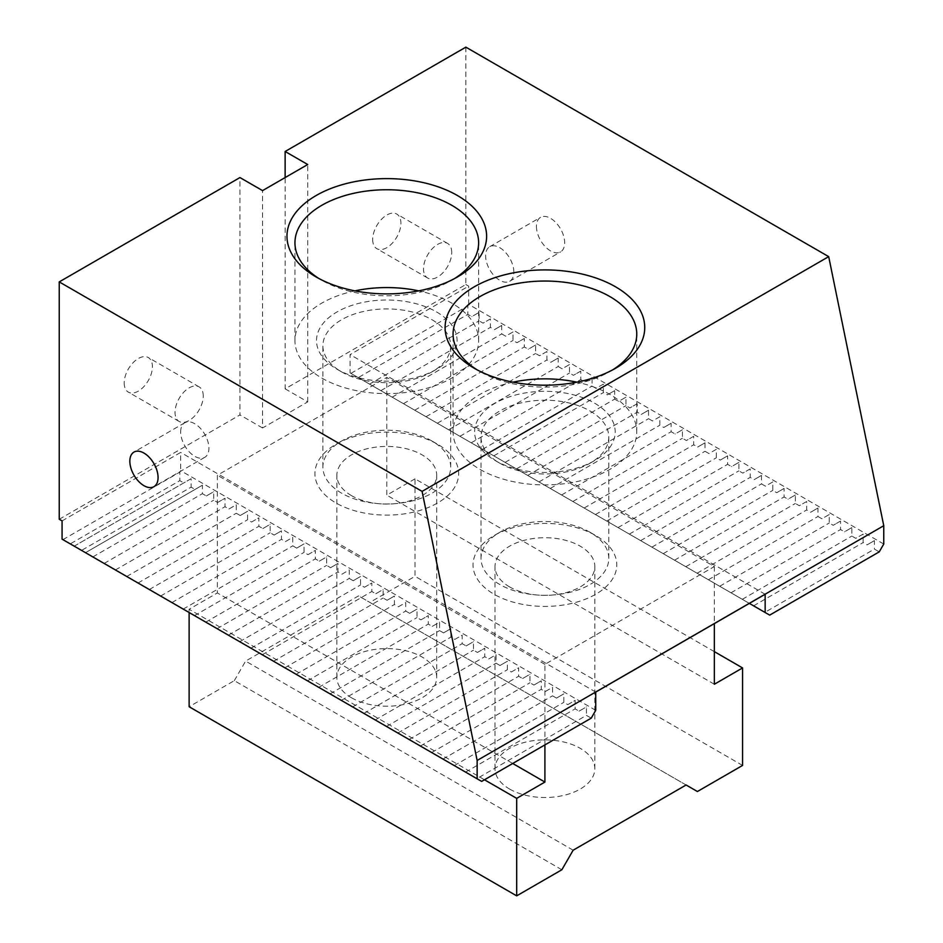 <?xml version="1.0" encoding="UTF-8"?>
<svg xmlns="http://www.w3.org/2000/svg" width="943" height="943" viewBox="0 0 943 943"><rect width="100%" height="100%" fill="white"/><g stroke="black" fill="none" stroke-linecap="round" stroke-linejoin="round"><path stroke-width="0.71" stroke-dasharray="4.71 3.54" d="M590.094 411.018A63.888 36.883 180 0 1 608.813 437.104A63.888 36.883 180 0 1 590.094 463.178A63.888 36.883 180 0 1 499.731 463.178A63.888 36.883 180 0 1 481.024 437.104A63.888 36.883 180 0 1 520.465 403.026A63.888 36.883 180 0 1 590.094 411.018M594.609 403.191A70.277 40.573 180 0 1 594.609 460.573A70.277 40.573 180 0 1 495.216 460.573A70.277 40.573 180 0 1 495.216 403.191A70.277 40.573 180 0 1 594.609 403.191M431.965 319.724A63.888 36.883 180 0 1 450.683 345.81A63.888 36.883 180 0 1 431.965 371.896A63.888 36.883 180 0 1 341.614 371.896A63.888 36.883 180 0 1 322.895 345.81A63.888 36.883 180 0 1 362.336 311.732A63.888 36.883 180 0 1 431.965 319.724M436.491 311.897A70.277 40.573 180 0 1 436.491 369.279A70.277 40.573 180 0 1 337.099 369.279A70.277 40.573 180 0 1 337.099 311.897A70.277 40.573 180 0 1 436.491 311.897M769.677 615.119L764.879 612.349L874.432 549.097L879.241 551.867M481.661 781.405L476.863 778.635L586.428 715.383L591.226 718.153M764.879 612.349L358.269 377.601L467.834 314.349L471.783 316.624L479.127 312.392L479.127 320.868L483.075 323.154L490.419 318.911L490.419 327.386L494.368 329.673L501.711 325.429L501.711 333.905L505.672 336.191L513.004 331.948L513.004 340.435L516.964 342.71L524.308 338.478L524.308 346.953L528.257 349.228L535.6 344.997L535.6 353.472L539.549 355.759L546.893 351.515L546.893 359.99L550.842 362.277L558.185 358.034L558.185 366.509L562.134 368.796L569.478 364.552L569.478 373.039L573.438 375.314L580.77 371.082L580.77 379.558L584.731 381.832L592.074 377.601L592.074 386.076L596.023 388.363L603.367 384.119L603.367 392.594L607.316 394.881L614.659 390.638L614.659 399.113L618.608 401.4L625.952 397.168L625.952 405.643L629.912 407.918L637.244 403.687L637.244 412.162L641.205 414.449L648.548 410.205L648.548 418.68L652.497 420.967L659.841 416.723L659.841 425.199L663.789 427.485L671.133 423.242L671.133 431.717L675.082 434.004L682.426 429.772L682.426 438.247L686.374 440.522L693.718 436.291L693.718 444.766L697.679 447.053L705.01 442.809L705.01 451.284L708.971 453.571L716.315 449.328L716.315 457.803L720.263 460.09L727.607 455.846L727.607 464.333L731.556 466.608L738.899 462.376L738.899 470.852L742.848 473.127L750.192 468.895L750.192 477.37L754.152 479.657L761.484 475.413L761.484 483.889L765.445 486.175L772.788 481.932L772.788 490.407L776.737 492.694L784.081 488.45L784.081 496.937L788.03 499.212L795.373 494.981L795.373 503.456L799.322 505.731L806.666 501.499L806.666 509.974L810.626 512.261L817.958 508.018L817.958 516.493L821.919 518.78L829.262 514.536L829.262 523.011L833.211 525.298L840.555 521.055L840.555 529.542L844.504 531.817L851.847 527.585L851.847 536.06L855.796 538.335L863.14 534.103L863.14 542.579L867.088 544.865L874.432 540.622L874.432 549.097M479.127 312.392L471.783 316.624M372.674 239.522A19.968 11.528 120 0 0 376.811 248.657A19.968 11.528 120 0 0 396.779 237.129A19.968 11.528 120 0 0 396.779 214.073A19.968 11.528 120 0 0 381.385 219.424A19.968 11.528 120 0 0 372.674 239.522M465.854 47.15L465.854 284.515L285.14 388.846L285.14 177.567M476.863 778.635L85.507 552.681L195.06 489.429L202.403 485.197L202.403 493.672L206.364 495.959L213.696 491.716L213.696 500.191L217.656 502.478L225 498.234L225 506.709L228.949 508.996L236.292 504.753L236.292 513.24L240.241 515.515L247.585 511.283L247.585 519.758L251.533 522.033L258.877 517.801L258.877 526.277L262.838 528.563L270.169 524.32L270.169 532.795L274.13 535.082L281.474 530.838L281.474 539.313L285.423 541.6L292.766 537.357L292.766 545.844L296.715 548.119L304.059 543.887L304.059 552.362L308.007 554.637L315.351 550.406L315.351 558.881L319.3 561.168L326.643 556.924L326.643 565.399L330.604 567.686L337.936 563.442L337.936 571.918L341.896 574.204L349.24 569.961L349.24 578.448L353.189 580.723L360.532 576.491L360.532 584.966L364.481 587.241L371.825 583.01L371.825 591.485L375.774 593.772L383.117 589.528L383.117 598.003L387.078 600.29L394.41 596.047L394.41 604.522L398.37 606.809L405.714 602.565L405.714 611.052L409.663 613.327L417.006 609.095L417.006 617.571L420.955 619.846L428.299 615.614L428.299 624.089L432.248 626.376L439.591 622.132L439.591 630.608L443.54 632.894L450.884 628.651L450.884 637.126L454.844 639.413L462.176 635.169L462.176 643.656L466.137 645.931L473.48 641.7L473.48 650.175L477.429 652.45L484.773 648.218L484.773 656.693L488.722 658.98L496.065 654.737L496.065 663.212L500.014 665.499L507.358 661.255L507.358 669.73L511.318 672.017L518.65 667.774L518.65 676.261L522.611 678.536L529.954 674.304L529.954 682.779L533.903 685.054L541.247 680.822L541.247 689.298L545.195 691.584L552.539 687.341L552.539 695.816L556.488 698.103L563.831 693.859L563.831 702.335L567.792 704.621L575.124 700.378L575.124 708.865L579.085 711.14L586.428 706.908L586.428 715.383M202.403 485.197L85.507 552.681L81.558 550.406L191.111 487.154L195.06 489.429M81.558 550.406L74.214 546.162L191.111 478.679L191.111 487.154M191.111 478.679L74.214 546.162L70.254 543.887L179.818 480.635L183.767 482.91M358.269 377.601L350.089 372.874L350.089 354.615L468.671 286.142L465.854 284.515M350.089 372.874L749.343 603.39M765.162 594.255L350.089 354.615M124.193 382.976A19.968 11.528 120 0 0 128.331 392.123A19.968 11.528 120 0 0 148.287 380.595A19.968 11.528 120 0 0 148.287 357.538A19.968 11.528 120 0 0 132.904 362.89A19.968 11.528 120 0 0 124.193 382.976M59.244 519.263L239.958 414.932L239.958 177.567M285.14 388.846L307.724 401.895L262.555 427.969L262.555 190.604M262.555 427.969L239.958 414.932M307.724 401.895L307.724 164.53M454.443 278.645A91.848 53.032 180 0 1 451.732 280.271A91.848 53.032 180 0 1 321.846 280.271A91.848 53.032 180 0 1 319.135 278.645M70.254 543.887L62.073 539.16M612.561 369.939A91.848 53.032 180 0 1 609.862 371.566A91.848 53.032 180 0 1 479.975 371.566A91.848 53.032 180 0 1 477.264 369.939M595.74 710.327L180.667 470.687L179.818 472.148L179.818 480.635M883.756 544.04L468.671 304.4L467.834 305.874L467.834 314.349M431.965 441.018A63.888 36.883 0 0 0 341.614 441.018A63.888 36.883 0 0 0 322.895 467.103A63.888 36.883 0 0 0 341.614 493.177A63.888 36.883 0 0 0 411.242 501.181A63.888 36.883 0 0 0 450.683 467.103A63.888 36.883 0 0 0 431.965 441.018L437.623 444.271A71.88 41.504 0 0 0 335.967 444.271A71.88 41.504 0 0 0 335.967 502.961A71.88 41.504 0 0 0 437.611 502.961A71.88 41.504 0 0 0 437.623 444.271M354.874 290.868A91.848 53.032 0 0 0 321.846 303.092A91.848 53.032 0 0 0 294.947 340.588A91.848 53.032 0 0 0 386.795 393.62A91.848 53.032 0 0 0 478.631 340.588A91.848 53.032 0 0 0 418.704 290.868M590.094 532.312A63.888 36.883 0 0 0 499.731 532.312A63.888 36.883 0 0 0 481.024 558.386A63.888 36.883 0 0 0 499.731 584.471A63.888 36.883 0 0 0 569.36 592.475A63.888 36.883 0 0 0 608.813 558.386A63.888 36.883 0 0 0 590.094 532.312L595.74 535.565A71.88 41.504 0 0 0 494.085 535.565A71.88 41.504 0 0 0 494.085 594.255A71.88 41.504 0 0 0 595.74 594.255A71.88 41.504 0 0 0 595.74 535.565M513.004 382.163A91.848 53.032 0 0 0 479.975 394.386A91.848 53.032 0 0 0 453.076 431.882A91.848 53.032 0 0 0 544.913 484.914A91.848 53.032 0 0 0 636.761 431.882A91.848 53.032 0 0 0 576.821 382.163M874.432 540.622L867.088 544.865M579.085 711.14L586.428 706.908M863.14 534.103L855.796 538.335M753.587 605.83L863.14 542.579M465.571 772.117L575.124 708.865M567.792 704.621L575.124 700.378M851.847 527.585L844.504 531.817M742.294 599.312L851.847 536.06M454.278 765.598L563.831 702.335M556.488 698.103L563.831 693.859M840.555 521.055L833.211 525.298M730.99 592.793L840.555 529.542M442.986 759.068L552.539 695.816M545.195 691.584L552.539 687.341M829.262 514.536L821.919 518.78M719.698 586.263L829.262 523.011M431.682 752.549L541.247 689.298M533.903 685.054L541.247 680.822M817.958 508.018L810.626 512.261M708.405 579.745L817.958 516.493M420.389 746.031L529.954 682.779M522.611 678.536L529.954 674.304M806.666 501.499L799.322 505.731M697.113 573.226L806.666 509.974M409.097 739.512L518.65 676.261M511.318 672.017L518.65 667.774M795.373 494.981L788.03 499.212M685.82 566.708L795.373 503.456M397.805 732.994L507.358 669.73M500.014 665.499L507.358 661.255M784.081 488.45L776.737 492.694M674.516 560.189L784.081 496.937M386.512 726.464L496.065 663.212M488.722 658.98L496.065 654.737M772.788 481.932L765.445 486.175M663.224 553.659L772.788 490.407M375.208 719.945L484.773 656.693M477.429 652.45L484.773 648.218M761.484 475.413L754.152 479.657M651.931 547.14L761.484 483.889M363.915 713.427L473.48 650.175M466.137 645.931L473.48 641.7M750.192 468.895L742.848 473.127M640.639 540.622L750.192 477.37M352.623 706.908L462.176 643.656M454.844 639.413L462.176 635.169M738.899 462.376L731.556 466.608M629.346 534.103L738.899 470.852M341.331 700.378L450.884 637.126M443.54 632.894L450.884 628.651M727.607 455.846L720.263 460.09M618.042 527.585L727.607 464.333M330.038 693.859L439.591 630.608M432.248 626.376L439.591 622.132M716.315 449.328L708.971 453.571M606.75 521.055L716.315 457.803M318.746 687.341L428.299 624.089M420.955 619.846L428.299 615.614M705.01 442.809L697.679 447.053M595.457 514.536L705.01 451.284M307.442 680.822L417.006 617.571M409.663 613.327L417.006 609.095M693.718 436.291L686.374 440.522M584.165 508.018L693.718 444.766M296.149 674.304L405.714 611.052M398.37 606.809L405.714 602.565M682.426 429.772L675.082 434.004M572.872 501.499L682.426 438.247M284.857 667.774L394.41 604.522M387.078 600.29L394.41 596.047M671.133 423.242L663.789 427.485M561.58 494.981L671.133 431.717M273.564 661.255L383.117 598.003M375.774 593.772L383.117 589.528M659.841 416.723L652.497 420.967M550.276 488.45L659.841 425.199M262.272 654.737L371.825 591.485M364.481 587.241L371.825 583.01M648.548 410.205L641.205 414.449M538.983 481.932L648.548 418.68M250.968 648.218L360.532 584.966M353.189 580.723L360.532 576.491M637.244 403.687L629.912 407.918M527.691 475.413L637.244 412.162M239.675 641.7L349.24 578.448M341.896 574.204L349.24 569.961M625.952 397.168L618.608 401.4M516.399 468.895L625.952 405.643M228.383 635.169L337.936 571.918M330.604 567.686L337.936 563.442M614.659 390.638L607.316 394.881M505.106 462.376L614.659 399.113M217.09 628.651L326.643 565.399M319.3 561.168L326.643 556.924M603.367 384.119L596.023 388.363M493.802 455.846L603.367 392.594M205.798 622.132L315.351 558.881M308.007 554.637L315.351 550.406M592.074 377.601L584.731 381.832M482.51 449.328L592.074 386.076M194.494 615.614L304.059 552.362M296.715 548.119L304.059 543.887M580.77 371.082L573.438 375.314M471.217 442.809L580.77 379.558M183.201 609.095L292.766 545.844M285.423 541.6L292.766 537.357M569.478 364.552L562.134 368.796M459.925 436.291L569.478 373.039M171.909 602.565L281.474 539.313M274.13 535.082L281.474 530.838M558.185 358.034L550.842 362.277M448.632 429.772L558.185 366.509M160.616 596.047L270.169 532.795M262.838 528.563L270.169 524.32M546.893 351.515L539.549 355.759M437.328 423.242L546.893 359.99M149.324 589.528L258.877 526.277M251.533 522.033L258.877 517.801M535.6 344.997L528.257 349.228M426.036 416.723L535.6 353.472M138.032 583.01L247.585 519.758M240.241 515.515L247.585 511.283M524.308 338.478L516.964 342.71M414.743 410.205L524.308 346.953M126.727 576.491L236.292 513.24M228.949 508.996L236.292 504.753M513.004 331.948L505.672 336.191M403.451 403.687L513.004 340.435M115.435 569.961L225 506.709M217.656 502.478L225 498.234M501.711 325.429L494.368 329.673M392.158 397.168L501.711 333.905M104.143 563.442L213.696 500.191M206.364 495.959L213.696 491.716M490.419 318.911L483.075 323.154M380.866 390.638L490.419 327.386M92.85 556.924L202.403 493.672M369.562 384.119L479.127 320.868M62.922 539.644L179.818 472.148M350.926 373.357L467.834 305.874M468.671 304.4L468.671 286.142M62.073 520.901L180.667 452.428L180.667 470.687M595.74 692.068L180.667 452.428M536.449 226.473A19.968 11.528 -120 0 0 545.16 246.571A19.968 11.528 -120 0 0 560.543 251.922A19.968 11.528 -120 0 0 560.543 228.866A19.968 11.528 -120 0 0 540.575 217.338A19.968 11.528 -120 0 0 536.449 226.473M513.852 272.126A19.968 11.528 -120 0 0 505.142 252.029A19.968 11.528 -120 0 0 489.759 246.677A19.968 11.528 -120 0 0 485.621 255.824A19.968 11.528 -120 0 0 494.332 275.91A19.968 11.528 -120 0 0 509.715 281.262A19.968 11.528 -120 0 0 513.852 272.126M203.252 396.025A19.968 11.528 120 0 0 199.114 386.878A19.968 11.528 120 0 0 183.732 392.229A19.968 11.528 120 0 0 175.021 412.327A19.968 11.528 120 0 0 179.146 421.462A19.968 11.528 120 0 0 194.541 416.111A19.968 11.528 120 0 0 203.252 396.025M451.732 252.559A19.968 11.528 120 0 0 447.595 243.424A19.968 11.528 120 0 0 432.212 248.763A19.968 11.528 120 0 0 423.501 268.861A19.968 11.528 120 0 0 427.639 278.008A19.968 11.528 120 0 0 443.021 272.657A19.968 11.528 120 0 0 451.732 252.559M180.667 431.882A19.968 11.528 60 0 1 184.804 422.747A19.968 11.528 60 0 1 200.187 428.098A19.968 11.528 60 0 1 208.898 448.184A19.968 11.528 60 0 1 204.761 457.331A19.968 11.528 60 0 1 189.378 451.98A19.968 11.528 60 0 1 180.667 431.882M714.334 651.637L415.026 478.844L415.026 576.326L369.845 602.412L697.396 791.519M742.565 765.433L415.026 576.326M561.851 869.764L234.312 680.657L189.13 706.743M484.49 779.778L189.13 609.261L189.13 612.514M351.491 495.629A49.92 28.82 180 0 1 336.875 475.248A49.92 28.82 180 0 1 386.795 446.428A49.92 28.82 180 0 1 436.703 475.248A49.92 28.82 180 0 1 405.891 501.876A49.92 28.82 180 0 1 351.491 495.629M509.621 586.923A49.92 28.82 180 0 1 495.004 566.543A49.92 28.82 180 0 1 544.913 537.722A49.92 28.82 180 0 1 594.833 566.543A49.92 28.82 180 0 1 564.02 593.171A49.92 28.82 180 0 1 509.621 586.923M544.913 744.887L544.913 664.355L714.334 566.543L386.795 377.436L217.373 475.248L217.373 592.958L189.13 609.261M544.913 664.355L217.373 475.248M714.334 566.543L714.334 623.594M234.312 680.657L245.604 661.102L358.552 595.893L369.845 602.412M415.026 478.844L386.795 495.146L386.795 377.436M512.721 763.476L217.373 592.958M714.334 684.241L386.795 495.146M686.103 785L358.552 595.893M573.155 850.209L245.604 661.102M351.491 697.773A49.92 28.82 0 0 0 405.891 704.02A49.92 28.82 0 0 0 436.703 677.404A49.92 28.82 0 0 0 386.795 648.584A49.92 28.82 0 0 0 336.875 677.404A49.92 28.82 0 0 0 351.491 697.773M509.621 789.067A49.92 28.82 0 0 0 564.02 795.314A49.92 28.82 0 0 0 594.833 768.698A49.92 28.82 0 0 0 544.913 739.878A49.92 28.82 0 0 0 495.004 768.698A49.92 28.82 0 0 0 509.621 789.067M590.094 463.178L594.609 460.573M499.731 463.178L495.216 460.573M431.965 371.896L436.491 369.279M341.614 371.896L337.099 369.279M451.732 280.271L457.379 277.006M321.846 280.271L316.2 277.006M609.862 371.566L615.508 368.3M479.975 371.566L474.317 368.3M450.683 467.103L450.683 345.81M322.895 467.103L322.895 345.81M608.813 558.386L608.813 437.104M481.024 558.386L481.024 437.104M499.731 532.312L494.085 535.565M341.614 441.018L335.967 444.271M478.631 340.588L478.631 242.775M294.947 340.588L294.947 242.775M636.761 431.882L636.761 334.07M453.076 431.882L453.076 334.07M509.715 281.262L560.543 251.922M489.759 246.677L540.575 217.338M199.114 386.878L148.287 357.538M179.146 421.462L128.331 392.123M447.595 243.424L396.779 214.073M427.639 278.008L376.811 248.657M184.804 422.747L133.977 452.086M204.761 457.331L153.945 486.671M594.833 768.698L594.833 566.543M495.004 768.698L495.004 566.543M436.703 677.404L436.703 475.248M336.875 677.404L336.875 475.248"/><path stroke-width="1.41" d="M749.343 603.39L769.677 615.119L879.241 551.867L883.756 544.04L883.756 525.711L828.697 256.637L465.854 47.15L285.14 151.481L285.14 177.567M285.14 151.481L307.724 164.53L262.555 190.604L239.958 177.567L59.244 281.898L422.087 491.386L477.146 760.459L477.146 778.8L481.661 781.405L591.226 718.153L595.74 710.327L595.74 692.068L765.162 594.255L765.162 612.514M59.244 281.898L59.244 519.263L62.073 520.901L62.073 539.16L477.146 778.8M422.087 491.386L828.697 256.637M477.146 760.459L883.756 525.711M615.508 286.79A99.828 57.641 180 0 1 615.508 368.3A99.828 57.641 180 0 1 474.317 368.3A99.828 57.641 180 0 1 474.329 286.79A99.828 57.641 180 0 1 615.508 286.79M457.379 195.496A99.828 57.641 180 0 1 457.379 277.006A99.828 57.641 180 0 1 316.2 277.006A99.828 57.641 180 0 1 316.2 195.496A99.828 57.641 180 0 1 457.379 195.496M319.135 278.645A91.848 53.032 180 0 1 294.947 242.775A91.848 53.032 180 0 1 321.846 205.279A91.848 53.032 180 0 1 451.732 205.279A91.848 53.032 180 0 1 478.631 242.775A91.848 53.032 180 0 1 454.443 278.645M477.264 369.939A91.848 53.032 180 0 1 453.076 334.07A91.848 53.032 180 0 1 479.975 296.573A91.848 53.032 180 0 1 609.862 296.573A91.848 53.032 180 0 1 636.761 334.07A91.848 53.032 180 0 1 612.561 369.939M418.704 290.868A91.848 53.032 0 0 0 354.874 290.868M576.821 382.163A91.848 53.032 0 0 0 513.004 382.163M158.07 477.535A19.968 11.528 60 0 1 153.945 486.671A19.968 11.528 60 0 1 133.977 475.142A19.968 11.528 60 0 1 133.977 452.086A19.968 11.528 60 0 1 149.359 457.438A19.968 11.528 60 0 1 158.07 477.535M714.334 623.594L714.334 684.241L742.565 667.939L714.334 651.637M742.565 667.939L742.565 765.433L697.396 791.519L686.103 785L573.155 850.209L561.851 869.764L516.681 895.85L189.13 706.743L189.13 612.514M516.681 895.85L516.681 798.356L484.49 779.778M516.681 798.356L544.913 782.053L544.913 744.887M544.913 782.053L512.721 763.476"/></g></svg>
